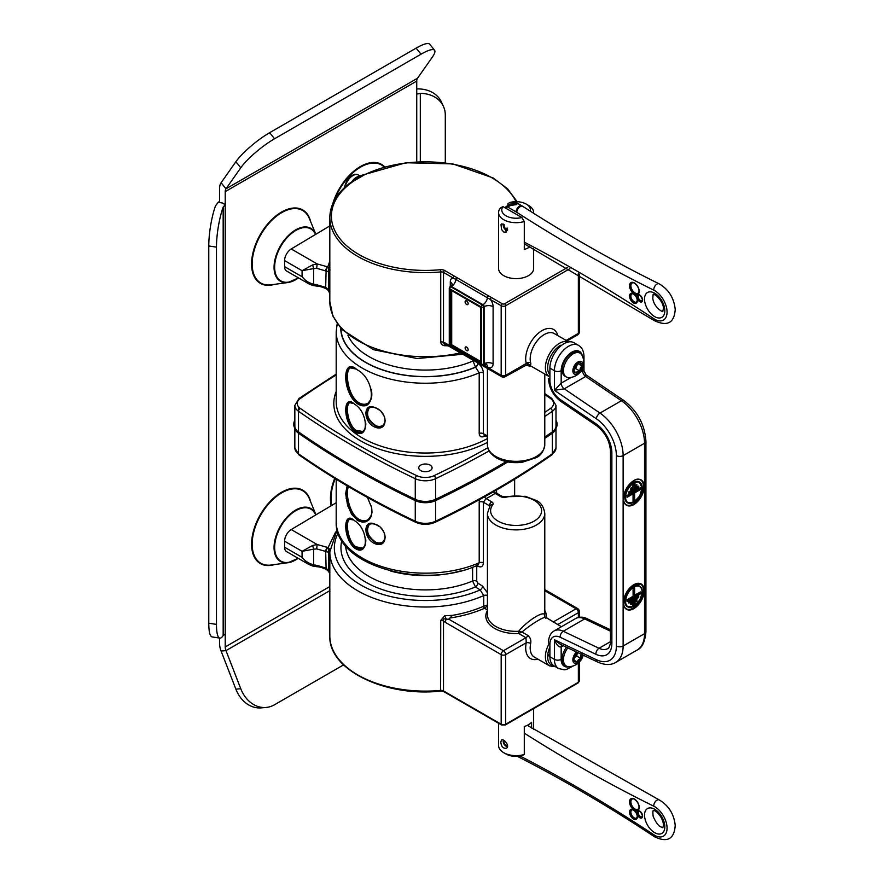 <?xml version="1.0" encoding="UTF-8"?>
<svg xmlns="http://www.w3.org/2000/svg" width="884" height="884" viewBox="0 0 884 884"><rect width="100%" height="100%" fill="white"/><g stroke="black" fill="none" stroke-linecap="round" stroke-linejoin="round"><path stroke-width="1.33" d="M343.589 664.879L274.548 704.736A31.868 25.128 -95.1 0 1 266.117 707.443A31.868 25.128 -95.1 0 1 240.757 688.713L235.873 689.144L221.099 651.066A15.934 9.194 60 0 1 219.597 643.685L219.597 638.071M240.757 167.794L225.984 188.822A7.967 4.597 -120 0 0 225.221 191.629L225.232 204.69L222.359 202.988L218.16 202.337A15.934 9.194 180 0 1 219.597 201.386L219.597 188.38A15.934 9.194 60 0 1 221.099 182.745L235.873 161.728L240.757 167.794A31.868 6.729 -38.8 0 1 274.548 138.766L269.675 132.688A31.868 6.729 141.2 0 0 235.873 161.728M416.74 161.805L416.74 94.124L420.32 93.35A31.868 25.128 -24.9 0 1 443.414 106.378A31.868 25.128 -24.9 0 1 445.293 115.03L445.293 162.789M443.414 106.378L441.359 101.936A31.868 25.128 155.1 0 0 418.254 88.908L416.74 88.975M416.729 94.124L416.74 81.063A7.967 4.597 60 0 1 417.502 78.245L432.276 57.228A31.868 6.729 -38.8 0 0 434.574 50.266A31.868 6.729 -38.8 0 0 421.005 54.2L274.548 138.766M329.82 590.678L225.984 650.624A7.967 4.597 -120 0 1 225.221 646.944L225.232 633.872L223.166 635.53A31.868 6.729 -81.2 0 1 219.851 638.115A31.868 6.729 -81.2 0 1 216.47 624.391L216.47 247.144A31.868 6.729 -81.2 0 1 223.166 207.165L225.232 204.69M218.16 202.337L215.464 205.983A31.868 6.729 98.8 0 0 208.779 245.951L208.779 623.209A31.868 6.729 98.8 0 0 212.149 636.922L219.851 638.115M222.392 203L225.221 204.624M225.232 633.939L225.221 204.69M434.574 50.266L429.701 44.2A31.868 6.729 141.2 0 0 416.132 48.134L421.005 54.2M235.873 689.144A31.868 25.128 84.9 0 0 261.244 707.874L266.117 707.443M221.099 651.066L225.984 650.624L240.757 688.713M269.675 132.688L416.132 48.134M583.23 655.199A15.293 15.293 0 0 1 569.097 666.669A13.746 7.934 -60 0 1 566.301 666.028L565.009 665.276A13.746 7.934 -60 0 1 566.445 647.199M573.992 658.956L574.147 660.359A5.613 3.238 -60 0 1 573.992 659.177A5.613 3.238 -60 0 1 575.097 655.364A5.613 3.238 -60 0 1 577.617 652.525M581.926 654.58A5.613 3.238 -60 0 1 580.821 658.414L580.766 655.608L581.771 653.42M578.379 659.84L580.821 658.414A5.613 3.238 -60 0 1 577.009 661.884L578.379 659.84M577.009 661.884A5.613 3.238 -60 0 1 574.147 660.359L577.009 661.884L574.125 660.226M577.274 652.768A4.862 2.807 -60 0 1 577.186 653.541A4.862 2.807 -60 0 1 574.799 657.773A4.862 2.807 -60 0 1 574.048 658.359M580.821 658.414L576.711 656.038L574.036 658.469M577.34 652.724L576.711 656.038M582.976 655.077A7.205 4.166 -60 0 1 579.374 661.729A7.205 4.166 -60 0 1 573.053 661.331A7.205 4.166 -60 0 1 576.578 652.027M566.301 666.028A13.746 7.934 -60 0 1 567.815 647.85M566.301 376.971L565.009 376.219A13.746 7.934 -60 0 1 563.815 362.716A13.746 7.934 -60 0 1 578.744 352.418L580.037 353.169A13.746 7.934 -60 0 1 581.992 355.269A15.293 15.293 0 0 1 569.097 377.612A13.746 7.934 -60 0 1 566.301 376.971A13.746 7.934 -60 0 1 565.108 363.457A13.746 7.934 -60 0 1 580.037 353.169M581.915 365.865A5.613 3.238 -60 0 1 579.705 370.948L580.28 368.098L581.915 365.865L580.169 362.76A5.613 3.238 -60 0 1 581.915 365.865L577.804 363.49L576.699 366.031A4.862 2.807 -60 0 1 574.048 369.302M577.186 371.623L579.705 370.948A5.613 3.238 -60 0 1 575.738 372.915L577.186 371.623M574.335 371.059L575.738 372.915A5.613 3.238 -60 0 1 573.992 370.131A5.613 3.238 -60 0 1 574.003 369.81L574.335 371.059M574.003 369.81A5.613 3.238 -60 0 1 576.213 364.727A5.613 3.238 -60 0 1 577.959 363.258A5.613 3.238 -60 0 1 580.169 362.76L577.661 363.434M577.274 363.711A4.862 2.807 -60 0 1 576.699 366.031L575.594 368.573L574.048 369.335M579.705 370.948L575.594 368.573M573.727 366.993A7.205 4.166 -60 0 1 582.534 362.606A7.205 4.166 -60 0 1 577.606 373.91A7.205 4.166 -60 0 1 573.727 366.993M571.23 377.369L561.174 383.17L554.412 390.319L564.257 388.838A4.785 2.763 60 0 1 561.174 383.17L561.174 370.694A15.138 8.741 -60 0 1 570.832 352.815A15.138 8.741 -60 0 1 582.379 356.064M583.981 370.96L583.981 356.385C583.827 351.081 581.981 347.39 578.456 345.324A19.912 11.503 120 0 0 563.108 350.661A19.912 11.503 120 0 0 554.412 370.694L554.412 390.319L596.324 418.751A31.073 17.934 60 0 1 616.38 455.603A4.785 2.763 -0 0 0 623.132 455.603L644.535 443.238L644.535 633.651A4.785 2.763 180 0 0 645.939 631.695L645.939 441.293A4.785 2.763 180 0 1 644.535 443.238A35.846 20.697 60 0 0 621.397 400.728A4.785 2.508 124.2 0 1 623.795 400.485L586.07 374.893L583.981 370.96L582.578 370.816A4.785 2.763 60 0 0 585.661 376.485L621.397 400.728L599.993 413.082L564.257 388.838L585.661 376.485L586.048 374.882M560.334 644.292L554.412 639.74C556.666 645.143 558.92 647.519 561.174 646.889A4.785 2.763 60 0 1 561.793 644.989M632.679 485.725L634.999 484.907L634.204 483.647M632.679 484.432L634.999 483.084L632.679 484.432L632.679 486.244M632.767 485.283L634.204 484.454M630.8 489.416L636.878 486.432L636.082 485.172M630.8 488.112L636.878 484.609L630.8 488.112L630.8 489.935M630.889 488.974L636.082 485.968M628.922 493.095L638.745 487.946L637.961 486.686M628.922 491.802L638.745 486.123L628.922 491.802L628.922 493.615M629.021 492.653L637.961 487.493M640.171 488.012L640.171 489.206L634.624 492.929L640.624 489.46L640.624 487.648L627.054 495.482L627.054 497.305L633.043 493.836L633.043 500.852M633.043 501.372L634.624 500.454L633.839 492.476L639.839 489.007L640.624 489.46M627.143 496.344L632.712 493.128L633.043 493.836M627.054 495.482L640.624 487.648M639.839 489.007L639.839 488.211M633.143 500.797L634.171 500.2L633.839 492.476M633.143 500.41L633.839 500.001M627.474 502.709A11.945 6.895 -60 0 1 627.297 502.609A11.945 6.895 -60 0 1 627.297 488.819A11.945 6.895 -60 0 1 639.254 481.913A11.945 6.895 -60 0 1 639.419 482.012M626.281 504.775A14.343 8.276 120 0 0 633.275 503.968A14.343 8.276 120 0 0 642.591 491.493A14.343 8.276 120 0 0 640.613 479.946M632.679 604.336L634.999 602.999L632.679 604.336L632.679 606.159L634.999 604.822L634.204 604.369L632.767 605.197M634.204 603.562L634.204 604.369M630.8 602.822L636.878 599.319L630.8 602.822L630.8 604.645L636.878 601.131L636.082 600.678L630.889 603.673M636.082 599.882L636.082 600.678M628.922 601.297L638.745 595.628L628.922 601.297L628.922 603.12L638.745 597.451L637.961 596.998L629.021 602.159M637.961 596.192L637.961 596.998M640.624 591.949L634.624 595.407L634.624 587.882L633.043 588.788L633.143 596.369L627.054 599.783L627.054 601.606L640.624 593.772L640.624 591.949L633.839 595.473L633.839 588.446M640.624 593.772L639.839 593.308L627.143 600.645M634.624 587.882L633.043 588.788M639.839 592.512L639.839 593.308M639.419 586.092A11.945 6.895 120 0 0 639.254 585.981A11.945 6.895 120 0 0 633.275 586.578A11.945 6.895 120 0 0 625.463 597.109A11.945 6.895 120 0 0 627.297 606.678A11.945 6.895 120 0 0 627.474 606.778M640.613 584.015A14.343 8.276 -60 0 1 640.447 600.468A14.343 8.276 -60 0 1 626.281 608.844M554.533 429.889A15.934 9.194 0 0 0 557.019 424.95L557.019 423.646A15.934 9.194 180 0 1 555.892 427.038M294.936 427.038A15.934 9.194 180 0 1 293.819 423.646L293.819 424.95A15.934 9.194 0 0 0 296.306 429.889M347.799 385.523A877.072 506.377 0 0 0 346.848 386.076M293.819 423.646A15.934 9.194 180 0 1 294.847 420.397M555.992 420.397A15.934 9.194 180 0 1 557.019 423.646M326.483 288.88A3.182 1.768 -61.7 0 1 326.34 288.825A3.182 1.768 -61.7 0 1 325.677 287.355L316.671 284.747L316.859 286.107L312.814 285.466A3.182 0.575 -76.5 0 0 312.814 285.466A3.182 0.575 -76.5 0 0 313.599 284.206C308.803 282.968 304.969 280.471 302.074 276.725L284.593 266.637A9.558 5.514 120 0 0 286.571 271.012L308.627 283.742M284.593 266.637L284.593 260.603L302.074 270.692L313.599 268.603L312.671 264.88L302.074 270.692L302.074 276.725L308.715 283.797L312.814 285.466M316.671 284.747L313.599 284.206L313.599 268.603L316.671 268.316L317.146 263.918L291.234 248.968A9.558 5.514 120 0 0 284.593 260.603M291.234 248.968L329.82 225.906M357.434 174.601A11.017 6.365 120 0 0 356.285 174.314A11.017 6.365 120 0 0 352.329 175.352A11.017 6.365 120 0 0 344.627 187.507M430.132 470.575A6.674 3.856 180 0 1 422.861 471.415A6.674 3.856 180 0 1 418.751 467.857A6.674 3.856 180 0 1 425.414 464.001A6.674 3.856 180 0 1 432.088 467.857A6.674 3.856 180 0 1 430.132 470.575M552.334 431.9A15.934 9.194 0 0 0 555.992 426.033L555.992 405.413A15.934 9.194 0 0 1 552.334 411.281L552.334 431.9A876.276 505.913 0 0 1 544.787 437.094M487.813 447.757A873.889 504.532 180 0 1 434.055 475.68A13.547 7.823 180 0 1 416.784 475.68A873.889 504.532 180 0 1 300.339 408.441A13.547 7.823 180 0 1 300.339 398.485A2.387 1.503 -124.9 0 0 298.969 398.474L294.847 405.413L294.847 426.033A15.934 9.194 0 0 0 298.505 431.9A876.276 505.913 0 0 0 415.27 499.305A15.934 9.194 0 0 0 435.569 499.305A876.276 505.913 0 0 0 506.245 461.603M484.322 435.293A3.182 1.713 -116.7 0 0 484.001 436.464A89.218 51.515 0 0 0 485.239 435.823M484.653 435.005L483.382 433.668A3.182 1.834 0 0 0 479.205 433.503C479.537 436.552 481.139 437.536 484.001 436.464M354.528 431.48C368.948 441.536 368.948 412.651 354.528 404.165C342.815 392.905 342.815 421.79 354.528 431.48L355.158 430.552C346.771 424.442 344.185 403.712 349.556 402.695L353.501 403.435M375.114 427.193C388.496 432.387 388.22 411.425 374.893 407.59C362.816 401.911 363.015 422.397 375.114 427.193L375.567 426.165C367.147 420.198 364.97 414.176 369.037 408.088C371.711 406.518 375.037 407.115 378.993 409.878M357.014 403.513C376.087 415.281 376.087 379.523 357.014 369.689C341.953 355.987 341.953 391.745 357.014 403.513L357.622 402.563C346.616 395.17 343.567 369.247 350.274 367.888L356.031 369.048M525.262 365.114L531.638 366.473M444.63 270.482A1.591 0.917 120 0 0 443.503 272.427L453.061 277.952A1.591 0.917 -60 0 1 454.188 275.996L444.63 270.482A4.785 2.763 0 0 0 440.475 269.708A94.002 54.267 180 0 1 343.489 242.746A94.002 54.267 180 0 1 353.943 180.888A1.591 0.995 -124.1 0 0 353.059 180.866C337.898 191.287 330.152 203.475 329.82 217.442A95.594 55.195 0 0 0 440.74 271.918L440.74 341.865C440.873 344.064 442.199 345.346 444.685 345.699L448.221 345.832M472.608 359.91L475.47 367.092L479.205 372.816L479.205 433.503M487.427 436.011L483.382 433.668L483.382 372.982C483.062 369.004 481.272 365.799 477.979 363.368A3.182 1.746 -57.5 0 1 475.625 367.192A84.687 48.896 180 0 1 387.579 371.567A84.687 48.896 180 0 1 340.727 328.296M477.979 363.368L477.824 363.269A3.182 1.746 -57.5 0 1 475.47 367.092A84.466 48.764 0 0 1 387.866 371.49A84.466 48.764 0 0 1 340.959 328.55M527.87 363.733C530.334 365.225 531.273 364.926 530.665 362.838A3.182 2.254 -15 0 0 526.245 363.468L525.958 363.622M567.65 267.366L504.565 303.787A1.591 0.917 180 0 1 502.311 303.787A1.591 0.917 120 0 0 501.184 305.731L501.184 375.335A3.182 1.834 0 0 0 505.692 375.335A3.182 1.834 60 0 1 505.029 376.794L528.455 363.921L527.549 363.468A3.182 1.834 120 0 1 527.571 363.479M567.097 340.959L577.694 334.837A3.182 1.834 -120 0 0 578.357 333.378A3.182 1.834 0 0 0 579.285 332.075L579.285 274.029M328.03 267.145A3.182 1.967 116.2 0 0 326.108 271.034L328.627 271.686L329.61 270.957A3.182 3.006 75.1 0 1 329.82 268.703L327.809 266.891L317.146 263.918L312.671 264.88M329.82 293.245L329.61 292.25A3.182 0.74 160.7 0 0 329.511 292.56A3.182 0.74 160.7 0 0 329.522 292.582M329.82 293.665L328.461 290.648A3.182 0.807 -40.7 0 1 328.461 290.648A3.182 0.807 -40.7 0 1 328.627 289.875L326.108 287.62A3.182 1.702 123.5 0 0 326.605 288.98A3.182 1.702 123.5 0 0 326.638 289.002M316.671 268.316L326.108 271.034L325.677 287.355M329.61 292.25L328.627 289.875L328.627 271.686A3.182 2.475 -90.5 0 1 329.146 268.106M329.61 270.957L330.019 269.808M325.677 270.813A3.182 1.779 -61.7 0 1 327.809 266.891L329.82 261.089M365.777 423.149C365.976 427.303 364.86 430.132 362.418 431.635C360.219 432.817 357.799 432.453 355.158 430.552M362.683 431.48L355.799 430.265C347.699 424.464 344.981 404.331 349.92 402.596M350.263 402.452L351.18 402.286M365.214 428.95L362.948 431.337M371.225 389.225C372.683 395.789 371.534 400.485 367.766 403.314C364.727 405.226 361.346 404.983 357.622 402.563M367.998 403.148C365.037 404.883 361.777 404.585 358.241 402.275C347.556 395.214 344.362 369.832 350.639 367.777M350.981 367.633L352.462 367.412M371.589 398.507L368.241 403.005M381.004 411.624C385.391 416.596 386.186 421.016 383.38 424.917C381.38 426.895 378.783 427.303 375.567 426.165M383.546 424.718C381.568 426.53 379.059 426.884 376.02 425.779C367.854 420.099 365.611 414.143 369.313 407.911M369.567 407.723L371.832 406.894M385.402 420.497L383.733 424.541M450.398 286.681A1.591 0.917 60 0 1 450.63 286.427L452.166 284.549A6.376 3.68 -0 0 0 450.299 281.952A7.967 4.597 -120 0 1 453.061 277.952L455.89 279.454A1.591 0.917 -60 0 1 457.006 277.687L454.188 275.996M449.735 287.477A1.591 0.917 -0 0 0 449.271 288.129A1.591 0.917 -0 0 0 449.735 288.781A1.591 0.917 -60 0 1 450.862 286.825A1.591 0.917 -120 0 0 450.067 286.748L450.63 286.427A1.591 0.917 60 0 1 451.426 286.504A6.376 3.68 120 0 0 455.89 279.454L490.355 299.477A1.591 0.917 -60 0 1 491.482 297.532L457.006 277.687M353.059 180.866A1.591 0.995 -124.1 0 0 353.048 180.866C354.13 179.574 360.009 175.629 363.667 174.745L363.667 174.745A1.591 0.84 -116.3 0 0 363.644 174.756A1.591 0.84 -116.3 0 1 364.363 174.866A94.002 54.267 180 0 1 516.024 201.674M362.462 175.684L353.567 180.767M483.095 364.893L501.184 375.335A3.182 1.834 120 0 0 501.847 376.794A3.182 3.182 0 0 0 505.029 376.794M449.271 345.368L445.16 342.992A3.182 1.834 120 0 0 445.823 344.451L501.847 376.794M359.49 176.435C356.661 176.601 354.152 178.325 351.954 181.629M466.63 300.991A2.155 1.238 60 0 1 468.045 302.881A2.155 1.238 60 0 1 467.713 304.604A2.155 1.238 60 0 1 465.559 303.367A2.155 1.238 60 0 1 465.559 300.88A2.155 1.238 60 0 1 466.63 300.991M466.63 347.081A2.155 1.238 60 0 1 468.045 348.97A2.155 1.238 60 0 1 467.713 350.694A2.155 1.238 60 0 1 465.559 349.456A2.155 1.238 60 0 1 465.559 346.97A2.155 1.238 60 0 1 466.63 347.081M450.243 345.6L480.774 363.225L480.774 307.289L450.243 289.654L450.243 345.6L451.713 344.749L451.713 290.67M480.774 363.225L480.774 362.44M449.735 345.887A1.591 0.917 180 0 1 449.271 345.235A1.591 1.591 0 0 0 450.067 346.616A1.591 0.917 -60 0 1 449.735 345.887L449.735 288.781L481.283 306.991A1.591 0.917 -0 0 0 483.537 306.991A1.591 0.917 -120 0 0 482.41 305.046A1.591 0.917 120 0 0 481.283 306.991L481.283 364.097A1.591 0.917 120 0 0 481.614 364.827A1.591 1.591 0 0 0 483.205 364.827A1.591 0.917 -120 0 0 483.537 364.097A1.591 0.917 180 0 1 481.283 364.097L449.735 345.887M482.41 364.749A1.591 0.917 -120 0 0 483.205 364.827L483.769 364.506A1.591 0.917 60 0 1 483.438 364.584M480.631 361.457L451.713 344.749M440.74 341.865A3.182 1.834 180 0 1 443.503 342.384L443.503 272.427A3.182 1.834 180 0 0 440.74 271.918L440.475 269.708M444.685 345.699A3.182 1.216 103.8 0 1 445.79 344.428L445.359 344.241M446.376 344.594C443.602 344.075 442.652 343.335 443.503 342.384L445.16 342.992M336.196 502.742L291.234 529.56A9.558 5.514 120 0 0 284.593 541.207L284.593 547.229A9.558 5.514 120 0 0 286.571 551.605L308.693 564.379M507.869 461.934A876.276 505.913 180 0 1 435.569 500.609A15.934 9.194 180 0 1 415.27 500.609A876.276 505.913 180 0 1 298.505 433.193A15.934 9.194 180 0 1 294.936 428.342M555.892 428.342A15.934 9.194 180 0 1 552.334 433.193A876.276 505.913 180 0 1 544.787 438.398M484.587 496.797A3.182 1.713 -116.7 0 0 486.101 498.598A92.411 53.349 0 0 0 495.106 493.394A3.182 1.967 56.5 0 1 493.438 491.813M496.034 492.753A3.182 1.834 180 0 1 496.609 492.012L496.289 490.167M479.736 499.471L479.205 502.057A3.182 1.834 180 0 1 483.382 502.234L486.101 498.598L491.703 501.836A4.785 2.763 0 0 1 492.708 504.874A25.492 14.719 180 0 0 512.654 525.306A25.492 14.719 180 0 0 541.362 508.72A25.492 14.719 180 0 0 505.991 497.206A4.785 2.763 0 0 1 500.72 496.631L495.106 493.394L496.41 493.062L495.902 492.543L495.957 493.117M375.114 543.737C388.496 548.931 388.22 527.969 374.893 524.146C362.816 518.466 363.015 538.942 375.114 543.737L375.567 542.71C367.147 536.743 364.97 530.72 369.037 524.643C371.711 523.074 375.037 523.671 378.993 526.433M347.125 485.824L345.666 493.581L347.578 505.317L351.832 514.598L358.119 520.753L362.329 522.146L365.799 521.792L368.993 519.814L371.015 516.764L372.009 512.366L371.689 507.748L367.479 497.482M354.528 548.025C368.948 558.08 368.948 529.207 354.528 520.709C342.815 509.46 342.815 538.334 354.528 548.025L355.158 547.097C346.771 540.986 344.185 520.256 349.556 519.24L353.501 519.991M548.511 644.756A19.912 11.503 120 0 0 547.583 646.79A19.912 11.503 120 0 0 549.528 665.862L534.312 657.077A19.912 11.503 -60 0 1 530.665 643.475C531.273 640.193 530.334 637.508 527.87 635.408L522.013 632.027C532.389 623.087 547.406 614.424 545.815 618.292L546.19 617.673A3.735 1.26 100.6 0 0 546.268 617.562A1.591 1.293 8.3 0 1 544.688 616.181L544.677 616.259C546.389 609.01 528.787 619.165 518.654 631.275L518.864 633.452L522.013 632.027L518.521 631.286L518.665 633.508A3.735 2.939 142.5 0 0 518.864 633.452M546.19 617.673A1.591 1.337 9.4 0 1 544.677 616.259L544.666 616.701M544.677 616.745L561.417 626.734M487.427 605.043L483.725 606.159A1.569 1.028 -53.8 0 1 483.57 606.236A1.591 0.796 -113.9 0 0 484.531 608.269A3.204 1.978 123 0 0 484.841 608.093L487.427 605.728M487.427 592.788L482.531 586.114A3.182 1.746 -57.5 0 1 480.189 589.937L483.725 595.562L483.725 606.159A1.591 0.674 -120 0 0 484.841 608.093M482.531 586.114L477.824 583.109A3.182 1.746 -57.5 0 1 475.47 586.932L480.189 589.937A91.063 52.576 180 0 1 373.435 591.098A91.063 52.576 180 0 1 338.152 532.908M477.824 583.109L476.741 581.186A3.182 1.834 -0 0 0 472.608 580.998L475.47 586.932A84.466 48.764 0 0 1 381.921 589.451A84.466 48.764 0 0 1 341.843 540.577M476.741 581.186L476.741 566.898L477.824 566.213A3.182 1.934 117.4 0 0 477.57 565.219M477.824 566.213L477.979 566.301A3.182 1.934 117.4 0 0 477.647 565.185M479.205 502.057L479.205 562.754L478.012 565.042L477.205 564.777M483.57 606.236A95.594 55.195 180 0 1 452.531 615.352L448.74 619.154L446.376 619.286A3.182 1.834 120 0 0 445.16 622.292L501.184 654.624L501.184 724.228L443.503 690.923A3.182 1.834 0 0 0 440.74 690.404A95.594 55.195 180 0 1 329.82 635.928L329.82 551.826A95.594 55.195 0 0 0 383.203 601.341A95.594 55.195 0 0 0 483.725 595.562A3.182 1.834 0 0 1 487.427 595.484M452.531 615.352L444.685 615.783L440.74 620.457L440.63 691.089C385.17 697.266 328.262 669.729 329.82 635.928M368.86 536.588L367.832 537.052M353.07 545.119L352.141 545.726M557.727 624.601A3.182 2.254 165 0 1 557.804 624.546L546.268 617.562A30.266 17.481 0 0 0 544.787 610.49M530.665 643.475A3.182 1.304 11.6 0 0 526.245 642.767A23.106 13.337 120 0 0 537.914 659.155M487.427 610.49A30.266 17.481 0 0 0 518.665 633.508L525.958 637.718L526.245 642.767L505.692 654.624A3.182 1.834 180 0 1 501.184 654.624A3.182 1.834 120 0 1 503.438 650.723A3.182 1.834 60 0 1 505.692 654.624L505.692 724.228A3.182 1.834 180 0 1 501.184 724.228A1.591 0.917 -60 0 0 501.515 724.957L505.361 724.957A1.591 0.917 -120 0 0 505.692 724.228L578.357 682.271A1.591 0.917 60 0 1 578.025 683L579.285 680.967A3.182 1.834 180 0 1 578.357 682.271L578.357 663.011M579.285 617.275L579.285 611.374A3.182 1.834 180 0 1 578.357 612.678A3.182 1.834 -120 0 0 576.103 608.778L553.572 621.784A3.182 1.834 120 0 1 553.163 621.971M326.483 569.484A3.182 1.768 -61.7 0 1 326.34 569.418A3.182 1.768 -61.7 0 1 325.677 567.959L316.671 565.351L316.859 566.71L312.814 566.069A3.182 0.575 -76.5 0 0 312.814 566.069A3.182 0.575 -76.5 0 0 313.599 564.81C308.803 563.561 304.958 561.064 302.074 557.329L302.074 551.296L313.599 549.196L312.671 545.472L302.074 551.296L284.593 541.207M316.671 565.351L313.599 564.81L313.599 549.196L316.671 548.92L317.146 544.522L312.671 545.472M316.671 548.92L325.677 551.406A3.182 1.779 -61.7 0 1 327.809 547.483L317.146 544.522L291.234 529.56M329.146 548.699L328.03 547.737A3.182 1.967 116.2 0 0 326.108 551.627L328.627 552.29A3.182 2.475 -90.5 0 1 329.146 548.699L329.842 549.273A3.182 3.006 75.1 0 0 329.61 551.561L329.842 549.273A3.182 2.564 -170.1 0 0 329.931 549.163M325.677 551.406L326.108 568.224A3.182 1.702 123.5 0 0 326.605 569.583A3.182 1.702 123.5 0 0 326.638 569.594M328.03 547.737L335.577 532.08M329.82 573.849L329.61 572.854A3.182 0.74 160.7 0 0 329.511 573.152L328.461 571.241A3.182 0.807 -40.7 0 1 328.461 571.252A3.182 0.807 -40.7 0 1 328.627 570.467L328.627 552.29L329.61 551.561M335.29 503.239L336.196 503.769M329.511 573.152A3.182 0.74 160.7 0 0 329.522 573.186L329.82 574.257M284.593 547.229L302.074 557.329L308.759 564.423L312.814 566.069M329.61 572.854L328.627 570.467L325.677 567.959M365.777 539.704C365.976 543.848 364.86 546.677 362.418 548.191C360.219 549.362 357.799 548.997 355.158 547.097M362.683 548.025L355.799 546.82C347.699 541.019 344.981 520.875 349.92 519.14M350.263 518.996L351.18 518.842M365.214 545.494L362.948 547.881M381.004 528.179C385.391 533.14 386.186 537.571 383.38 541.461C381.38 543.439 378.783 543.859 375.567 542.71M383.546 541.273C381.568 543.074 379.059 543.428 376.02 542.334C367.854 536.643 365.611 530.687 369.313 524.466M369.567 524.267L371.832 523.438M385.402 537.041L383.733 541.085M357.014 520.057L357.622 519.118C348.186 512.974 344.462 492.178 348.097 486.399M371.225 505.77C372.683 512.344 371.534 517.041 367.766 519.858C364.727 521.781 361.346 521.527 357.622 519.118M367.998 519.704C365.037 521.427 361.777 521.129 358.241 518.82C349.169 512.996 345.335 493.018 348.539 486.664M371.589 515.052L368.241 519.549M579.285 611.374A3.182 3.182 0 0 0 577.694 608.612A3.182 1.834 120 0 0 576.103 608.778L544.787 590.7M440.475 690.802L443.834 691.653A1.591 0.917 -60 0 1 443.503 690.923L443.503 620.966A3.182 1.834 0 0 0 440.74 620.457M445.16 622.292L443.503 620.966C442.652 618.944 443.602 618.38 446.376 619.286L444.685 615.783M529.903 246.769A17.525 10.122 180 0 1 524.289 249.476L524.289 221.508L521.903 217.53L502.996 206.613L500.609 207.839A17.525 10.122 0 0 0 498.587 212.558L498.587 268.493A17.525 10.122 0 0 0 511.891 278.316A17.525 10.122 0 0 0 531.604 273.222A17.525 10.122 0 0 0 533.638 268.493L533.638 248.736M498.587 212.558A17.525 10.122 0 0 0 524.289 221.508M507.935 205.585L507.935 203.607L510.311 202.381L511.902 203.298M533.593 213.254A17.525 10.122 0 0 0 533.638 212.558A17.525 10.122 0 0 0 528.499 205.408L526.245 204.105A14.343 8.276 180 0 1 530.289 211.165M503.714 224.271L506.344 232.172L503.714 232.072L501.559 229.42L500.996 224.635L501.559 223.895L503.714 224.271M521.903 217.53A14.343 8.276 180 0 1 505.968 215.806A14.343 8.276 180 0 1 502.996 206.613M510.311 202.381A14.343 8.276 180 0 1 526.245 204.105M513.328 202.635C515.67 202.071 516.831 202.701 516.831 204.535L507.692 205.895A0.796 0.641 71.4 0 0 507.482 206.922L516.632 202.79L512.035 203.221A21.106 12.188 60 0 1 513.328 202.635A0.796 0.641 -108.6 0 1 513.549 202.569M516.632 202.79L522.709 206.326C568.268 235.619 613.783 261.476 659.265 283.886C668.79 289.609 674.116 298.184 675.221 309.599C674.227 322.969 667.321 326.671 654.514 320.704A4.785 2.553 -56.5 0 1 653.773 318.671A1491.75 861.27 -120 0 0 524.289 242.161M507.471 229L506.543 230.359A4.033 2.332 60 0 0 507.471 230.503L507.504 230.503A4.033 2.332 60 0 1 507.471 230.503M507.482 229.464L505.526 229.774L505.526 228.956L507.14 228.017M505.526 228.956A3.039 1.757 60 0 1 504.156 224.547M507.549 229.475A3.039 1.757 60 0 1 506.543 229.542M505.526 229.774A4.033 2.332 60 0 1 503.383 224.094M524.289 754.472A17.525 10.122 180 0 1 503.714 752.682L505.968 753.986A14.343 8.276 0 0 0 521.903 755.698L524.289 754.472L524.289 726.504A17.525 10.122 0 0 0 531.604 722.283L531.604 728.062M503.714 752.682A17.525 10.122 180 0 1 498.587 745.532L498.587 723.267M500.808 742.007L501.559 739.952C503.703 738.383 510.366 746.24 506.344 748.229C503.106 748.671 501.261 746.593 500.808 742.007M507.549 745.532A3.039 1.757 60 0 1 504.742 744.118A3.039 1.757 60 0 1 504.156 740.604M503.383 740.151A4.033 2.332 -120 0 0 504.178 744.317A4.033 2.332 -120 0 0 507.471 746.56A4.033 2.332 -120 0 0 507.504 746.56L507.471 746.56M298.052 558.235A30.001 17.326 -60 0 1 274.681 548.621A30.001 17.326 -60 0 1 295.864 510.632A30.001 17.326 -60 0 1 315.687 514.963M315.555 234.437A30.001 17.326 120 0 0 290.527 234.293A30.001 17.326 120 0 0 274.813 270.173A30.001 17.326 120 0 0 295.864 279.421A30.001 17.326 120 0 0 298.35 277.808M420.32 93.35L420.32 161.65M416.74 81.063L225.221 191.629M225.221 646.944L329.82 586.545M310.693 221.74A42.388 24.476 120 0 0 279.2 213.519A42.388 24.476 120 0 0 251.675 261.189A42.388 24.476 120 0 0 274.537 284.35M384.728 166.866A42.388 24.476 120 0 0 357.136 168.623A42.388 24.476 120 0 0 332.87 203.397M310.693 501.946A42.388 24.476 120 0 0 281.554 492.266A42.388 24.476 120 0 0 251.796 539.98A42.388 24.476 120 0 0 274.537 564.567M334.727 478.343A42.388 24.476 120 0 0 331.157 505.714M216.47 624.391L208.779 623.209M223.166 635.53L223.166 207.165M208.779 245.951L216.47 247.144M221.099 182.745L225.984 188.822L417.502 78.245M298.472 277.874A30.531 17.625 -60 0 1 295.643 279.72A30.531 17.625 -60 0 1 287.941 282.526A30.531 17.625 -60 0 1 280.383 245.984A30.531 17.625 -60 0 1 315.809 234.26A30.531 17.625 -60 0 1 315.82 234.282L309.422 218.624A41.857 24.166 120 0 0 260.835 234.702A41.857 24.166 120 0 0 271.211 284.814L287.941 282.526L298.494 277.896M384.231 166.999A41.857 24.166 120 0 0 334.682 199.795M331.699 505.383A41.857 24.166 -60 0 1 335.213 478.642M295.643 510.079A30.531 17.625 120 0 0 274.416 542.743A30.531 17.625 120 0 0 287.941 562.732A30.531 17.625 120 0 0 298.173 558.301L287.941 562.732L271.211 565.02A41.857 24.166 -60 0 1 252.658 537.594A41.857 24.166 -60 0 1 281.764 492.819A41.857 24.166 -60 0 1 309.422 498.83L315.809 514.466A30.531 17.625 120 0 0 295.643 510.079M549.903 380.573A4.785 2.763 180 0 1 548.511 378.617C549.097 388.01 553.218 395.623 560.887 401.469A4.785 2.508 -55.8 0 1 560.191 399.469A15.934 9.194 60 0 1 549.903 380.573L549.903 368.098A19.912 11.503 -60 0 1 558.6 348.053A19.912 11.503 -60 0 1 573.948 342.716L578.456 345.324M610.468 641.662L599.009 648.281L563.274 631.253A20.708 11.956 -120 0 0 554.202 630.9C550.61 632.933 548.721 636.745 548.511 642.336A4.785 2.763 0 0 0 549.903 644.292A15.934 9.194 60 0 1 560.191 637.265A4.785 2.995 -64.5 0 1 563.274 631.253L584.678 618.899A4.785 2.995 -64.5 0 1 587.031 618.645C583.142 616.712 579.329 616.678 575.606 618.546A20.708 11.956 60 0 1 584.678 618.899L610.468 631.187M560.191 637.265L595.926 654.293A4.785 2.995 -64.5 0 1 599.009 648.281A19.912 11.503 60 0 0 607.739 648.624C608.546 649.596 611.12 642.591 610.468 641.452L610.468 451.05A4.785 2.763 180 0 0 611.872 452.995A24.697 14.255 -120 0 0 595.926 423.712A4.785 2.508 124.2 0 0 596.623 425.712C605.076 432.398 609.684 440.851 610.468 451.05M582.578 368.12L582.578 370.816L580.037 372.274M596.324 418.751A4.785 2.508 -55.8 0 1 599.993 413.082A35.846 20.697 -120 0 1 623.132 455.603L623.132 646.005A4.785 2.763 0 0 1 616.38 646.005A31.073 17.934 60 0 1 596.324 659.696A4.785 2.995 115.5 0 0 597.65 662.061C604.932 665.199 610.954 665.321 615.706 662.414A35.846 20.697 -120 0 0 623.132 646.005L644.535 633.651A35.846 20.697 60 0 1 637.11 650.06L615.706 662.414M549.903 368.098L554.412 370.694A4.785 2.763 0 0 0 561.174 370.694M569.351 666.646A15.138 8.741 -60 0 1 561.174 659.365L561.174 646.889L563.263 645.685M596.324 659.696L554.412 639.74L554.412 659.365A19.912 11.503 120 0 0 558.533 668.481L564.224 669.818L566.312 669.542L573.771 665.707M561.174 659.365A4.785 2.763 180 0 1 554.412 659.365L549.903 656.757L549.903 644.292M583.981 356.385A4.785 2.763 180 0 1 583.086 357.987M616.38 455.603L616.38 646.005M633.839 504.554A14.652 8.464 120 0 0 642.812 481.426A14.652 8.464 120 0 0 624.866 491.791A14.652 8.464 120 0 0 633.839 504.554M633.839 584.689A14.652 8.464 120 0 0 624.866 607.827A14.652 8.464 120 0 0 642.812 597.462A14.652 8.464 120 0 0 633.839 584.689M548.511 654.812A4.785 2.763 0 0 0 549.903 656.757A19.912 11.503 -60 0 0 554.036 665.873L558.533 668.481M595.926 654.293A24.697 14.255 -120 0 0 611.872 643.408A4.785 2.763 180 0 1 610.468 641.452M611.872 643.408L611.872 452.995M595.926 423.712L560.191 399.469M634.546 483.46L634.546 484.653L632.767 485.67M634.999 484.907L634.999 483.084M633.839 502.09A11.636 6.718 -60 0 1 626.712 491.957A11.636 6.718 -60 0 1 640.955 483.725A11.636 6.718 -60 0 1 633.839 502.09M636.878 486.432L636.878 484.609M634.624 500.454L634.624 492.929M638.745 487.946L638.745 486.123M636.425 484.973L636.425 486.167L630.889 489.36M638.303 486.498L638.303 487.681L629.021 493.04M633.043 493.316L627.143 496.731M642.06 487.714A11.945 6.895 120 0 0 639.585 482.111A11.945 6.895 120 0 0 627.64 489.007A11.945 6.895 120 0 0 627.64 502.808A11.945 6.895 120 0 0 633.607 502.211A11.945 6.895 120 0 0 633.729 502.145M633.729 480.686A14.343 8.276 -60 0 1 640.778 480.045A14.343 8.276 -60 0 1 642.977 491.526A14.343 8.276 -60 0 1 633.607 504.167A14.343 8.276 -60 0 1 626.447 504.874A14.343 8.276 -60 0 1 623.474 498.443M634.546 603.363L634.546 604.557L632.767 605.584M634.999 604.822L634.999 602.999M633.839 587.164A11.636 6.718 -60 0 1 640.955 597.297A11.636 6.718 -60 0 1 626.712 605.518A11.636 6.718 -60 0 1 633.839 587.164M636.878 601.131L636.878 599.319M638.745 597.451L638.745 595.628M636.425 599.684L636.425 600.877L630.889 604.07M638.303 595.993L638.303 597.186L629.021 602.545M640.171 592.313L640.171 593.507L627.143 601.032M634.171 588.247L634.171 595.672M627.054 599.783L633.043 596.324M642.06 591.783A11.945 6.895 120 0 0 639.585 586.18A11.945 6.895 120 0 0 633.607 586.777A11.945 6.895 120 0 0 625.806 597.308A11.945 6.895 120 0 0 627.64 606.877A11.945 6.895 120 0 0 633.729 606.214M633.729 584.755A14.343 8.276 -60 0 1 640.778 584.114A14.343 8.276 -60 0 1 640.778 600.667A14.343 8.276 -60 0 1 626.447 608.943A14.343 8.276 -60 0 1 623.474 602.512M549.903 374.816A18.321 10.575 -60 0 1 549.152 359.832A18.321 10.575 -60 0 1 560.611 345.246M557.837 335.611A23.106 13.337 120 0 0 537.859 333.644A23.106 13.337 120 0 0 526.245 363.468L505.692 375.335L505.692 305.731L569.915 268.648M578.357 273.488L578.357 333.378L566.158 340.417M544.787 394.54A873.889 504.532 180 0 1 550.5 398.485A13.547 7.823 180 0 1 550.5 408.441A873.889 504.532 180 0 1 544.787 412.386M300.339 398.485A873.889 504.532 180 0 1 336.196 374.971M336.196 391.457A91.616 52.896 0 0 0 360.639 440.862A91.616 52.896 0 0 0 487.427 442.398M435.569 499.305L435.569 478.686A876.276 505.913 0 0 0 489.106 450.917M544.787 416.474A876.276 505.913 0 0 0 552.334 411.281A2.387 1.503 55.1 0 0 550.5 408.441M487.427 438.552A89.218 51.515 180 0 1 362.329 437.934A89.218 51.515 180 0 1 336.196 401.513L336.196 331.721A89.218 51.515 0 0 0 385.656 377.833A89.218 51.515 0 0 0 479.205 372.816A3.182 1.834 0 0 1 483.382 372.982M345.71 378.363A89.218 51.515 180 0 1 346.749 377.214M544.787 444.762A28.675 16.553 180 0 1 516.112 461.326A28.675 16.553 180 0 1 487.427 444.762C487.703 447.812 487.36 451.602 496.267 457.802C503.758 461.945 512.444 463.437 522.333 462.255L536.124 457.691C540.798 455.691 543.682 451.381 544.787 444.762L544.787 374.065M477.824 363.269L477.106 362.506M460.453 352.893A95.594 55.195 180 0 1 329.82 301.543L329.82 217.442M474.178 360.816A3.182 1.834 -0 0 0 472.608 361.169A79.936 46.156 180 0 1 347.931 335.257M530.665 362.838A19.912 11.503 -60 0 1 537.229 340.76A19.912 11.503 -60 0 1 554.235 333.533L567.871 341.401M567.119 341.489A19.912 11.503 120 0 0 559.484 343.301A19.912 11.503 120 0 0 546.787 359.865A19.912 11.503 120 0 0 548.511 376.087M544.787 393.59L551.859 398.474A2.387 1.503 124.9 0 0 550.5 398.485M434.055 475.68A2.387 1.249 64.5 0 1 435.569 478.686A15.934 9.194 0 0 1 415.27 478.686L415.27 499.305M416.784 475.68A2.387 1.249 115.5 0 0 415.27 478.686A876.276 505.913 0 0 1 298.505 411.281A2.387 1.503 124.9 0 1 300.339 408.441M294.847 405.413A15.934 9.194 0 0 0 298.505 411.281L298.505 406.762M298.505 399.557L298.505 400.165M298.505 431.9L298.505 411.281M502.311 303.787L491.482 297.532M353.943 180.888L364.363 174.866M488.554 295.908A1.591 0.917 -60 0 0 487.438 297.665A6.376 3.68 120 0 1 482.973 304.715L482.41 305.046L450.862 286.825L451.426 286.504L482.973 304.715A1.591 0.917 60 0 1 484.101 306.671A6.376 3.68 180 0 1 493.106 306.671A7.967 4.597 -120 0 0 490.355 299.477L501.184 305.731A3.182 1.834 0 0 0 505.692 305.731A1.591 0.917 -120 0 0 504.565 303.787M483.438 364.694L487.482 367.026A7.967 4.597 -120 0 0 493.106 363.777L493.106 306.671M450.299 281.952L450.299 286.681M345.235 186.955A11.149 6.442 -60 0 1 350.76 177.132A11.149 6.442 -60 0 1 358.473 175.01L356.285 174.314M487.482 367.026A6.376 3.68 120 0 0 486.189 364.131L483.769 364.506A1.591 0.917 60 0 0 484.101 363.777A6.376 3.68 180 0 1 493.106 363.777M484.101 306.671L484.101 363.777L483.537 364.097L483.537 306.991L484.101 306.671M480.631 362.363L450.917 345.202L450.917 290.206M480.774 307.289L450.243 289.654M554.18 665.961A18.321 10.575 -60 0 1 549.903 647.011M557.837 624.668A23.106 13.337 120 0 0 557.804 624.546L578.357 612.678L578.357 617.452M552.334 433.193L552.334 453.812A876.276 505.913 180 0 1 435.569 521.228L435.569 500.609M415.27 500.609L415.27 521.228A876.276 505.913 180 0 1 298.505 453.812L298.505 433.193M435.569 521.228A15.934 9.194 180 0 1 415.27 521.228A2.387 1.249 115.5 0 0 415.756 522.322C422.198 525.019 428.641 525.019 435.083 522.322A2.387 1.249 -115.5 0 0 435.569 521.228M294.847 447.956L298.969 454.895A2.387 1.503 -55.1 0 1 298.505 453.812A15.934 9.194 180 0 1 294.847 447.956L294.847 428.199M477.979 566.301C481.261 567.672 483.062 566.545 483.382 562.92L483.382 502.234L489.449 505.736A1.591 0.917 180 0 1 489.813 506.057M491.703 501.836A3.182 1.834 120 0 0 489.449 505.736L489.449 506.598M496.609 493.184L496.609 492.012M483.382 562.92A3.182 1.834 0 0 0 479.205 562.754A89.218 51.515 180 0 1 385.656 567.771A89.218 51.515 180 0 1 336.196 521.648L336.196 479.25M346.02 498.156A89.218 51.515 180 0 1 346.959 497.128M500.72 496.631A3.182 1.834 -60 0 1 502.311 496.476L496.41 493.062M505.991 497.206A3.182 1.028 -104 0 0 505.217 496.72L502.311 496.476M492.708 504.874A3.182 2.387 -143.2 0 0 490.156 505.571L487.427 513.317A28.675 16.553 0 0 0 516.112 529.881A28.675 16.553 0 0 0 544.787 513.317C543.682 506.709 540.798 502.399 536.124 500.388L525.251 496.322L505.217 496.72M518.521 631.286A28.675 16.553 180 0 1 487.427 614.789L487.427 513.317M544.787 513.317L544.787 614.789A28.675 16.553 180 0 1 544.688 616.181M450.42 617.949A97.185 56.112 0 0 0 484.531 608.269L487.427 609.938M472.608 567.196L472.608 580.998A79.936 46.156 180 0 1 390.772 585.341A79.936 46.156 180 0 1 345.556 545.726M476.741 566.898A3.182 1.834 0 0 0 474.785 566.368M527.87 635.408A3.182 1.834 -60 0 1 525.958 637.718L503.438 650.723L448.74 619.154M346.915 535.019A79.936 46.156 180 0 1 347.567 533.273M356.893 519.98A79.936 46.156 180 0 1 357.733 519.195M351.467 511.924A79.936 46.156 0 0 0 350.793 512.908M347.335 519.582A79.936 46.156 0 0 0 345.666 526.267M390.562 570.987A79.936 46.156 0 0 0 460.277 570.987M347.865 506.234A84.466 48.764 180 0 1 348.65 505.217M348.572 504.985A84.687 48.896 0 0 0 347.788 506.002M551.859 454.895A2.387 1.503 -124.9 0 0 552.334 453.812A15.934 9.194 180 0 0 555.992 447.956L551.859 454.895C516.599 479.504 477.669 501.979 435.083 522.322M505.438 208.027A20.31 11.724 60 0 1 507.482 206.922L516.112 211.906A15.934 9.194 60 0 1 516.753 212.304A1491.75 861.27 -120 0 0 653.773 290.129A17.525 10.122 60 0 1 667.066 312.074A17.525 10.122 60 0 1 653.773 318.671M507.692 205.895A21.106 12.188 -120 0 0 506.399 206.469L504.83 207.674M644.535 299.068A14.343 8.276 -120 0 0 654.679 316.627A14.343 8.276 -120 0 0 664.823 310.77A14.343 8.276 -120 0 0 654.679 293.212A14.343 8.276 -120 0 0 644.535 299.068M642.624 300.03A4.044 2.332 -120 0 0 638.336 294.681A4.044 2.332 -120 0 0 638.336 300.405A4.044 2.332 -120 0 0 642.624 300.03M639.22 291.344A6.851 3.956 -120 0 0 631.961 282.294A6.851 3.956 -120 0 0 631.961 291.985A6.851 3.956 -120 0 0 639.22 291.344M637.419 300.648A5.58 3.216 -120 0 0 631.507 293.3A5.58 3.216 -120 0 0 631.507 301.179A5.58 3.216 -120 0 0 637.419 300.648M653.773 290.129A4.785 2.95 -63.8 0 1 655.574 285.256A4.785 2.95 -63.8 0 1 659.265 283.886M516.753 212.304A4.785 2.597 -57.3 0 1 519.052 207.552A4.785 2.597 -57.3 0 1 522.709 206.326M516.112 211.906A4.785 2.763 -60 0 1 518.201 207.099A4.785 2.763 -60 0 1 521.88 205.817M639.033 291.886A5.89 3.403 60 0 1 632.104 289.853A5.89 3.403 60 0 1 633.806 282.836M639.22 291.134A6.376 3.68 60 0 1 637.905 293.864A6.376 3.68 60 0 1 631.53 290.184A6.376 3.68 60 0 1 631.53 282.825A6.376 3.68 60 0 1 634.546 283.046M642.48 300.074A3.094 1.779 60 0 1 638.889 298.88A3.094 1.779 60 0 1 639.64 295.179M642.624 299.82A3.569 2.055 60 0 1 641.883 301.267A3.569 2.055 60 0 1 638.314 299.212A3.569 2.055 60 0 1 638.314 295.09A3.569 2.055 60 0 1 639.939 295.179M637.254 300.98A4.619 2.663 60 0 1 631.839 299.322A4.619 2.663 60 0 1 633.11 293.808M637.419 300.449A5.094 2.939 60 0 1 636.358 302.593A5.094 2.939 60 0 1 631.264 299.654A5.094 2.939 60 0 1 631.264 293.764A5.094 2.939 60 0 1 633.651 293.93M524.289 733.168A1491.75 861.27 -120 0 0 653.773 806.186A17.525 10.122 60 0 1 667.066 828.131A17.525 10.122 60 0 1 653.773 834.728A1491.75 861.27 -120 0 0 520.146 756.074M664.823 826.827A14.343 8.276 -120 0 0 649.607 807.91A14.343 8.276 -120 0 0 649.607 828.186A14.343 8.276 -120 0 0 664.823 826.827M637.419 816.706A5.58 3.216 -120 0 0 631.507 809.357A5.58 3.216 -120 0 0 631.507 817.236A5.58 3.216 -120 0 0 637.419 816.706M642.624 816.087A4.044 2.332 -120 0 0 638.336 810.739A4.044 2.332 -120 0 0 638.336 816.462A4.044 2.332 -120 0 0 642.624 816.087M639.22 807.401A6.851 3.956 -120 0 0 631.961 798.351A6.851 3.956 -120 0 0 631.961 808.042A6.851 3.956 -120 0 0 639.22 807.401M653.773 806.186A4.785 2.95 -63.8 0 1 655.574 801.313A4.785 2.95 -63.8 0 1 659.265 799.943L527.317 725.333M517.096 756.174L517.958 756.638C563.484 779.931 609.01 806.639 654.514 836.761A4.785 2.553 -56.5 0 1 653.773 834.728M637.254 817.037A4.619 2.663 60 0 1 631.839 815.38A4.619 2.663 60 0 1 633.11 809.866M637.419 816.507A5.094 2.939 60 0 1 636.358 818.65A5.094 2.939 60 0 1 631.264 815.711A5.094 2.939 60 0 1 631.264 809.821A5.094 2.939 60 0 1 633.651 809.987M642.48 816.131A3.094 1.779 60 0 1 638.889 814.938A3.094 1.779 60 0 1 639.64 811.236M642.624 815.877A3.569 2.055 60 0 1 641.883 817.324A3.569 2.055 60 0 1 638.314 815.269A3.569 2.055 60 0 1 638.314 811.147A3.569 2.055 60 0 1 639.939 811.236M639.033 807.943A5.89 3.403 60 0 1 632.104 805.91A5.89 3.403 60 0 1 633.806 798.893M639.22 807.191A6.376 3.68 60 0 1 637.905 809.921A6.376 3.68 60 0 1 631.53 806.241A6.376 3.68 60 0 1 631.53 798.882A6.376 3.68 60 0 1 634.546 799.103M575.606 618.546L554.202 630.9M587.031 618.645L610.468 629.806M560.301 644.281L597.65 662.061M645.939 631.695C645.055 641.861 642.115 647.983 637.11 650.06M623.795 400.485C637.452 410.994 644.845 424.596 645.939 441.293M596.623 425.712L560.887 401.469M632.767 485.935L632.767 484.476L634.767 483.327M630.889 489.614L630.889 488.167L636.646 484.841M629.021 493.305L629.021 491.847L638.524 486.366M633.143 501.051L633.143 493.526M627.143 496.985L627.143 495.537L640.403 487.88M639.254 481.913L642.149 487.979L639.74 495.924L633.773 502.234L627.297 502.609M626.447 504.874C616.833 500.609 632.281 473.857 640.778 480.045M632.767 605.849L632.767 604.391L634.767 603.242M630.889 604.324L630.889 602.877L636.646 599.551M629.021 602.811L629.021 601.352L638.524 595.871M634.403 595.65L640.403 592.181M627.143 601.286L627.143 599.838L633.143 596.369L633.143 588.843L634.403 588.114M627.297 606.678L634.005 606.17L639.673 600.103C642.911 592.534 642.878 587.893 639.585 586.18L639.254 585.981M640.778 584.114L633.773 584.832C624.988 589.308 620.148 606.269 626.447 608.943M487.427 437.094L484.211 435.226M487.427 368.473L487.427 444.762M462.818 354.252L417.149 358.539L373.424 349.666L341.732 329.412L332.903 316.096L329.82 301.543M337.169 323.743L336.196 331.721M548.511 376.219L527.328 363.987M551.859 398.474L555.992 405.413M336.196 374.12L298.969 398.474M345.743 378.893L347.456 377.081M316.859 286.107C319.301 286.173 322.461 287.079 326.34 288.825L328.461 290.648M517.173 201.707L507.681 188.9L493.15 177.949L452.818 163.905L405.889 162.744L363.667 174.745M577.694 334.837A3.182 3.182 0 0 0 579.285 332.075M360.341 176.093L358.473 175.01M450.586 290.018L480.631 307.367L480.631 362.749M450.067 286.748A1.591 1.591 0 0 0 449.271 288.129L449.271 345.235M450.067 346.616L481.614 364.827M514.643 495.438L514.643 479.25M337.169 529.626L329.82 551.826M347.003 535.317L347.655 533.682M357.722 520.521L358.628 519.748M477.935 565.064C424.077 590.379 333.931 565.738 336.196 521.648M549.528 665.862L555.561 666.757M298.969 454.895C334.24 479.504 373.17 501.979 415.756 522.322M316.859 566.71C319.301 566.777 322.461 567.683 326.34 569.418L328.461 571.241M555.992 428.199L555.992 447.956M443.834 691.653L501.515 724.957M505.361 724.957L578.025 683M579.285 680.967L579.285 662.149M544.787 589.617L577.694 608.612M533.638 212.558L533.638 213.287M512.035 203.221L506.399 206.469M663.42 308.825C663.829 301.024 653.508 292.703 653.563 294.659C653.254 293.289 653 294.615 652.812 298.626C654.248 308.361 664.326 313.035 662.724 311.267L663.42 308.825M654.514 320.704L524.289 243.84M636.358 302.593L637.276 300.461C636.789 294.681 630.988 292.35 631.264 293.764M641.883 301.267L642.48 299.831C640.778 295.72 639.397 294.14 638.314 295.09M637.905 293.864L639.077 291.145C638.458 283.93 631.275 281.046 631.53 282.825M533.638 729.344L533.638 708.625M663.42 824.882C663.099 827.435 662.735 828.253 662.326 827.314C659.188 826.927 656.138 823.269 653.154 816.33C652.27 808.031 653.784 811.545 653.298 810.739L653.95 810.761C654.657 809.645 662.934 816.252 663.42 824.882M654.514 836.761C667.343 842.883 674.238 839.104 675.221 825.424C674.028 814.098 668.702 805.6 659.265 799.943M637.905 809.921L639.077 807.202C638.458 799.987 631.275 797.103 631.53 798.882M636.358 818.65L637.276 816.518C636.789 810.739 630.988 808.407 631.264 809.821M641.883 817.324L642.48 815.888C640.778 811.777 639.397 810.197 638.314 811.147"/></g></svg>
